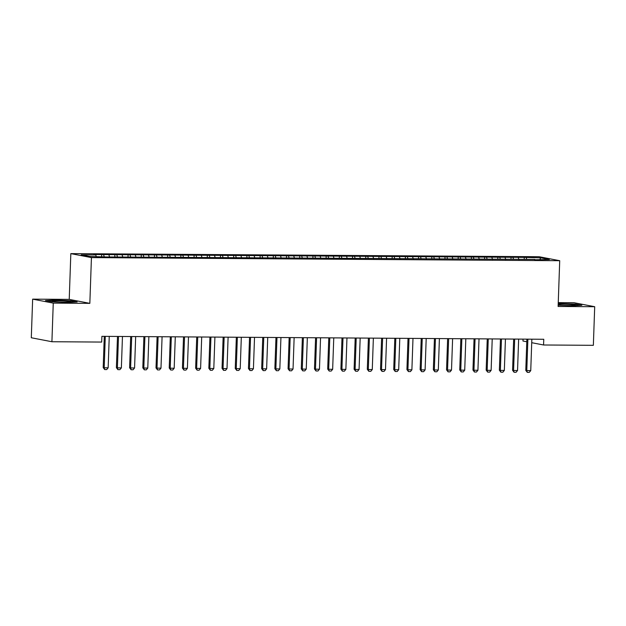<?xml version="1.0" encoding="UTF-8"?>
<svg xmlns="http://www.w3.org/2000/svg" width="626" height="626" viewBox="0 0 626 626"><rect width="100%" height="100%" fill="white"/><g stroke="black" fill="none" stroke-linecap="round" stroke-linejoin="round"><path stroke-width="0.94" d="M32.646 299.142L53.257 303.117L89.839 303.36L69.228 299.385L32.646 299.142L31.3 337.758L51.911 341.733L101.694 342.062L101.897 336.342L543.767 339.269L543.564 344.989L593.354 345.317L594.7 306.709L574.089 302.726L558.251 302.624M69.228 299.385L70.824 253.624L539.111 256.723L559.714 260.706L91.435 257.599L70.824 253.624M523.023 339.128L522.96 341.014L526.787 341.749M539.917 259.446L540.77 257.857L524.259 257.38L114.879 254.665L93.751 254.532L95.723 254.907L96.255 256.511M540.77 257.857L549.346 259.508L534.651 259.782M95.723 254.907L81.2 254.813L89.776 256.472L106.279 256.95L534.815 259.414M103.65 254.962L104.182 256.566M108.932 254.993L109.581 256.965M116.859 255.048L117.383 256.652M122.14 255.087L122.79 257.059M130.059 255.134L130.591 256.738M135.341 255.173L135.991 257.145M143.268 255.228L143.8 256.824M148.55 255.259L149.199 257.231M156.477 255.314L157.001 256.91M161.758 255.345L162.408 257.317M169.677 255.4L170.209 257.004M174.959 255.431L175.609 257.403M182.886 255.486L183.418 257.09M188.168 255.525L188.817 257.489M196.094 255.572L196.619 257.176M201.376 255.611L202.026 257.583M209.295 255.658L209.827 257.263M214.577 255.698L215.227 257.669M222.504 255.752L223.028 257.349M227.786 255.784L228.435 257.755M235.712 255.838L236.237 257.435M240.994 255.87L241.644 257.842M248.913 255.924L249.445 257.529M254.195 255.956L254.845 257.928M262.122 256.011L262.646 257.615M267.404 256.05L268.053 258.014M275.33 256.097L275.855 257.701M280.612 256.136L281.262 258.108M288.531 256.183L289.063 257.787M293.813 256.222L294.463 258.194M301.74 256.277L302.264 257.873M307.022 256.308L307.671 258.28M314.948 256.363L315.473 257.967M320.23 256.394L320.88 258.366M328.149 256.449L328.681 258.053M333.431 256.48L334.081 258.452M341.358 256.535L341.882 258.139M346.64 256.574L347.289 258.546M354.566 256.621L355.091 258.225M359.848 256.66L360.498 258.632M367.767 256.715L368.299 258.311M373.049 256.746L373.699 258.718M380.976 256.801L381.5 258.397M386.258 256.832L386.907 258.804M394.184 256.887L394.709 258.491M399.466 256.918L400.116 258.89M407.385 256.973L407.917 258.577M412.667 257.012L413.317 258.976M420.594 257.059L421.118 258.663M425.876 257.098L426.525 259.07M433.802 257.145L434.327 258.749M439.084 257.184L439.734 259.156M447.003 257.239L447.535 258.835M452.285 257.27L452.934 259.242M460.212 257.325L460.736 258.921M465.494 257.356L466.143 259.328M473.42 257.411L473.945 259.015M478.702 257.442L479.352 259.414M486.621 257.497L487.153 259.101M491.903 257.536L492.552 259.5M499.83 257.583L500.354 259.187M505.112 257.622L505.761 259.594M513.03 257.669L513.563 259.274M518.32 257.709L518.97 259.68M526.239 257.763L526.771 259.36M53.257 303.117L51.911 341.733M559.714 260.706L558.118 306.466L594.7 306.709M89.839 303.36L91.435 257.599M531.724 342.704L543.564 344.989M558.165 305.183L572.242 305.793L581.883 305.277L575.677 304.079L558.22 303.485M77.154 301.935L70.949 300.738L55.104 300.057L45.463 300.566L51.668 301.771L67.514 302.452L77.154 301.935M524.259 257.38L524.197 259.344M511.059 257.294L510.988 259.258M497.85 257.208L497.78 259.172M484.641 257.114L484.579 259.086M471.441 257.028L471.37 258.992M458.232 256.942L458.162 258.906M445.023 256.856L444.961 258.82M431.823 256.77L431.752 258.734M418.614 256.676L418.544 258.648M405.413 256.59L405.343 258.561M392.205 256.503L392.134 258.468M378.996 256.417L378.926 258.381M365.795 256.331L365.725 258.295M352.587 256.245L352.516 258.209M339.378 256.151L339.308 258.123M326.177 256.065L326.107 258.037M312.969 255.979L312.898 257.943M299.76 255.893L299.69 257.857M286.559 255.807L286.489 257.771M273.351 255.721L273.28 257.685M260.142 255.627L260.072 257.599M246.941 255.541L246.871 257.505M233.733 255.455L233.662 257.419M220.524 255.369L220.462 257.333M207.323 255.283L207.253 257.247M194.115 255.189L194.044 257.161M180.906 255.103L180.844 257.075M167.705 255.017L167.635 256.981M154.497 254.931L154.426 256.895M141.288 254.845L141.226 256.809M128.087 254.759L128.017 256.723M114.879 254.665L114.808 256.637M101.67 254.579L101.608 256.55M531.842 339.19L530.746 370.608L529.275 372.376L527.295 372.36L526.787 370.576L525.785 370.389L526.873 339.159M530.746 370.608L526.787 370.576L527.882 339.159M527.295 372.36L525.785 370.389M518.641 339.104L517.545 370.514L516.067 372.29L514.087 372.274L513.578 370.49L512.577 370.295L513.664 339.065M517.545 370.514L513.578 370.49L514.674 339.073M514.087 372.274L512.577 370.295M505.432 339.01L504.337 370.428L502.866 372.204L500.878 372.188L500.377 370.404L499.368 370.209L500.464 338.979M504.337 370.428L500.377 370.404L501.473 338.987M500.878 372.188L499.368 370.209M558.173 304.94A9.32 0.618 2 0 0 560.403 305.183A9.32 0.618 2 0 0 569.676 305.582A9.32 0.618 2 0 0 575.278 305.277A9.32 0.618 2 0 0 571.655 304.58A9.32 0.618 2 0 0 558.196 304.275M558.212 303.821L575.372 304.385L580.419 305.355M55.675 301.842A9.32 0.618 2 0 0 64.947 302.241A9.32 0.618 2 0 0 70.55 301.935A9.32 0.618 2 0 0 66.919 301.239A9.32 0.618 2 0 0 56.684 300.84A9.32 0.618 2 0 0 52.044 301.286A9.32 0.618 2 0 0 55.675 301.842M46.817 300.832L55.284 300.378L70.636 301.043L75.683 302.014M492.224 338.924L491.128 370.342L489.657 372.118L487.677 372.102L487.169 370.318L486.167 370.123L487.255 338.893M491.128 370.342L487.169 370.318L488.264 338.901M487.677 372.102L486.167 370.123M479.023 338.838L477.928 370.256L476.449 372.024L474.469 372.016L473.96 370.232L472.959 370.036L474.054 338.807M477.928 370.256L473.96 370.232L475.056 338.815M474.469 372.016L472.959 370.036M465.814 338.752L464.719 370.169L463.248 371.938L461.268 371.922L460.759 370.138L459.75 369.95L460.846 338.721M464.719 370.169L460.759 370.138L461.855 338.729M461.268 371.922L459.75 369.95M452.606 338.666L451.51 370.083L450.039 371.852L448.06 371.836L447.551 370.052L446.549 369.856L447.637 338.627M451.51 370.083L447.551 370.052L448.646 338.635M448.06 371.836L446.549 369.856M439.405 338.58L438.31 369.989L436.831 371.766L434.851 371.75L434.342 369.966L433.341 369.77L434.436 338.541M438.31 369.989L434.342 369.966L435.438 338.549M434.851 371.75L433.341 369.77M426.196 338.486L425.101 369.903L423.63 371.68L421.65 371.664L421.142 369.88L420.14 369.684L421.228 338.455M425.101 369.903L421.142 369.88L422.237 338.463M421.65 371.664L420.14 369.684M412.988 338.4L411.892 369.817L410.421 371.586L408.442 371.578L407.933 369.794L406.931 369.598L408.019 338.369M411.892 369.817L407.933 369.794L409.028 338.376M408.442 371.578L406.931 369.598M399.787 338.314L398.692 369.731L397.213 371.5L395.233 371.492L394.724 369.7L393.723 369.512L394.818 338.283M398.692 369.731L394.724 369.7L395.828 338.29M395.233 371.492L393.723 369.512M386.578 338.228L385.483 369.645L384.012 371.414L382.032 371.398L381.524 369.614L380.522 369.426L381.61 338.196M385.483 369.645L381.524 369.614L382.619 338.196M382.032 371.398L380.522 369.426M373.37 338.142L372.274 369.551L370.803 371.328L368.824 371.312L368.315 369.528L367.313 369.332L368.401 338.103M372.274 369.551L368.315 369.528L369.41 338.11M368.824 371.312L367.313 369.332M360.169 338.048L359.074 369.465L357.595 371.241L355.615 371.226L355.106 369.442L354.105 369.246L355.2 338.017M359.074 369.465L355.106 369.442L356.21 338.024M355.615 371.226L354.105 369.246M346.96 337.962L345.865 369.379L344.394 371.155L342.414 371.14L341.906 369.356L340.904 369.16L341.992 337.93M345.865 369.379L341.906 369.356L343.001 337.938M342.414 371.14L340.904 369.16M333.76 337.876L332.656 369.293L331.185 371.061L329.206 371.054L328.697 369.27L327.695 369.074L328.783 337.844M332.656 369.293L328.697 369.27L329.792 337.852M329.206 371.054L327.695 369.074M320.551 337.79L319.456 369.207L317.977 370.975L315.997 370.968L315.488 369.176L314.487 368.988L315.582 337.758M319.456 369.207L315.488 369.176L316.592 337.766M315.997 370.968L314.487 368.988M307.343 337.704L306.247 369.121L304.776 370.889L302.796 370.874L302.288 369.09L301.286 368.902L302.374 337.672M306.247 369.121L302.288 369.09L303.383 337.672M302.796 370.874L301.286 368.902M294.142 337.617L293.038 369.027L291.567 370.803L289.588 370.788L289.079 369.004L288.077 368.808L289.165 337.578M293.038 369.027L289.079 369.004L290.174 337.586M289.588 370.788L288.077 368.808M280.933 337.524L279.838 368.941L278.359 370.717L276.379 370.702L275.87 368.917L274.869 368.722L275.964 337.492M279.838 368.941L275.87 368.917L276.974 337.5M276.379 370.702L274.869 368.722M267.725 337.437L266.629 368.855L265.158 370.631L263.178 370.615L262.67 368.831L261.668 368.636L262.756 337.406M266.629 368.855L262.67 368.831L263.765 337.414M263.178 370.615L261.668 368.636M254.524 337.351L253.42 368.769L251.949 370.537L249.97 370.529L249.461 368.745L248.459 368.55L249.547 337.32M253.42 368.769L249.461 368.745L250.556 337.328M249.97 370.529L248.459 368.55M241.315 337.265L240.22 368.683L238.741 370.451L236.761 370.435L236.252 368.651L235.251 368.464L236.346 337.234M240.22 368.683L236.252 368.651L237.356 337.242M236.761 370.435L235.251 368.464M228.107 337.179L227.011 368.597L225.54 370.365L223.56 370.349L223.052 368.565L222.05 368.37L223.138 337.14M227.011 368.597L223.052 368.565L224.147 337.148M223.56 370.349L222.05 368.37M214.906 337.093L213.802 368.503L212.331 370.279L210.352 370.263L209.843 368.479L208.841 368.284L209.929 337.054M213.802 368.503L209.843 368.479L210.939 337.062M210.352 370.263L208.841 368.284M201.697 336.999L200.602 368.417L199.123 370.193L197.143 370.177L196.634 368.393L195.633 368.198L196.728 336.968M200.602 368.417L196.634 368.393L197.738 336.976M197.143 370.177L195.633 368.198M188.489 336.913L187.393 368.331L185.922 370.099L183.942 370.091L183.434 368.307L182.432 368.111L183.52 336.882M187.393 368.331L183.434 368.307L184.529 336.89M183.942 370.091L182.432 368.111M175.288 336.827L174.184 368.245L172.713 370.013L170.734 370.005L170.225 368.213L169.223 368.025L170.311 336.796M174.184 368.245L170.225 368.213L171.321 336.804M170.734 370.005L169.223 368.025M162.079 336.741L160.984 368.158L159.505 369.927L157.525 369.911L157.016 368.127L156.015 367.939L157.11 336.71M160.984 368.158L157.016 368.127L158.12 336.71M157.525 369.911L156.015 367.939M148.871 336.655L147.775 368.065L146.304 369.841L144.324 369.825L143.816 368.041L142.814 367.845L143.902 336.616M147.775 368.065L143.816 368.041L144.911 336.624M144.324 369.825L142.814 367.845M135.67 336.561L134.567 367.978L133.095 369.755L131.116 369.739L130.607 367.955L129.605 367.759L130.693 336.53M134.567 367.978L130.607 367.955L131.703 336.538M131.116 369.739L129.605 367.759M122.461 336.475L121.366 367.892L119.895 369.669L117.907 369.653L117.398 367.869L116.397 367.673L117.492 336.444M121.366 367.892L117.398 367.869L118.502 336.452M117.907 369.653L116.397 367.673M109.253 336.389L108.157 367.806L106.686 369.575L104.706 369.567L104.198 367.783L103.196 367.587L104.284 336.358M108.157 367.806L104.198 367.783L105.293 336.365M104.706 369.567L103.196 367.587"/></g></svg>
